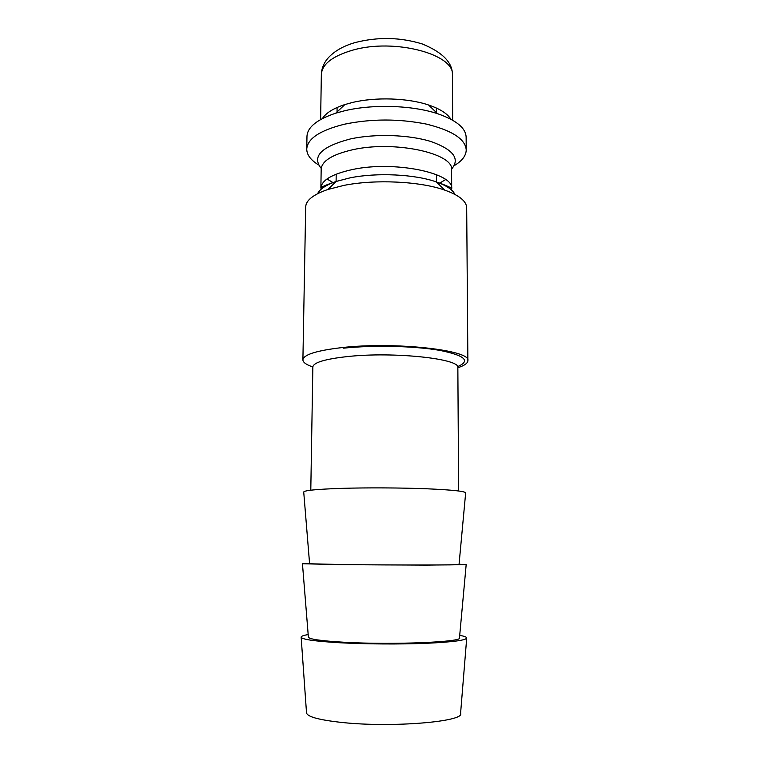 <?xml version="1.0" encoding="UTF-8"?>
<svg xmlns="http://www.w3.org/2000/svg" width="769" height="769" viewBox="0 0 769 769"><rect width="100%" height="100%" fill="white"/><g stroke="black" fill="none" stroke-linecap="round" stroke-linejoin="round"><path stroke-width="1.15" d="M454.143 165.691C462.063 160.981 466.091 155.722 466.235 149.926C465.38 139.064 452.124 130.461 426.459 124.117C398.948 118.637 371.658 118.657 344.589 124.174C320.087 130.278 307.465 138.583 306.744 149.09C306.821 154.896 310.801 160.192 318.674 164.979M466.235 149.926L466.139 137.218C465.803 128.029 456.286 120.195 437.599 113.706C412.53 105.286 372.85 103.969 344.752 110.736L335.755 113.178C317.001 119.464 307.408 127.202 306.975 136.382L306.744 149.09M450.884 119.224C447.443 113.629 440.012 108.881 428.593 105.007C407.83 97.951 375.455 96.875 352.289 102.517L344.848 104.565C333.39 108.323 325.912 112.985 322.413 118.551M459.708 635.357C464.082 636.146 466.427 636.972 466.735 637.837C466.6 640.221 453.133 642.038 426.334 643.297C400.37 644.364 365.784 644.153 340.148 642.778C314.04 641.24 301.035 639.308 301.131 636.972C301.448 636.107 303.803 635.309 308.177 634.56M466.177 564.648L459.497 637.722C464.457 641.99 393.411 645.085 344.204 642.25C320.212 640.856 308.273 639.077 308.369 636.924L302.457 563.792M459.055 564.254L466.187 564.6L426.564 565.109L341.071 564.657L302.448 563.744L309.58 563.475M345.079 564.609L309.599 563.773L303.736 492.198C303.284 490.507 316.03 489.228 341.974 488.353C367.226 487.604 401.293 487.767 426.718 488.776C452.96 489.92 465.937 491.343 465.649 493.044L459.035 564.552C464.293 565.119 393.911 565.186 345.079 564.609M312.839 366.976C313.444 362.535 324.97 359.065 347.405 356.576C393.843 351.452 461.083 358.835 457.853 367.736C464.418 365.583 467.754 363.256 467.869 360.719L466.687 207.784C466.504 201.18 459.189 195.288 444.732 190.106C420.134 181.321 375.061 179.129 343.849 185.406L327.825 189.491C313.31 194.528 305.937 200.344 305.687 206.938L302.899 359.854C302.986 362.391 306.302 364.756 312.848 366.948L310.791 490.199M467.869 360.719C471.705 350.251 394.853 341.474 341.888 347.607C316.53 350.568 303.534 354.653 302.899 359.854M451.547 169.113C460.295 158.866 453.537 149.705 431.284 141.631C409.387 134.681 375.234 133.498 350.462 138.929C321.307 146.6 311.57 156.434 321.231 168.43M321.346 74.526C321.509 68.864 323.547 63.596 327.459 58.732C333.688 51.485 342.907 46.092 355.105 42.574C377.906 36.739 400.303 37.2 422.296 43.968C442.781 52.398 452.816 62.818 452.412 75.208C455.142 54.464 394.718 38.008 352.856 50.11C332.525 56.031 322.028 64.163 321.346 74.526L320.625 119.522M466.706 638.212L460.583 713.324C465.187 721.543 392.911 727.81 342.964 722.572C318.722 719.995 306.571 716.641 306.495 712.517L301.16 637.338M457.565 366.64C470.916 360.901 465.014 355.48 439.858 350.395C414.818 345.992 373.292 345.002 343.637 348.165M454.912 194.403C452.701 189.722 446.529 185.569 436.408 181.955C415.145 174.275 376.81 172.391 350.03 177.86L336.236 181.436C326.075 184.945 319.866 189.03 317.597 193.692M320.875 188.145L321.173 169.257C321.817 160.981 332.256 154.482 352.51 149.782C394.17 140.16 454.344 153.377 451.595 169.939L451.691 188.828C454.46 173.025 394.093 160.394 352.298 169.565C331.987 174.054 321.509 180.244 320.875 188.145C321.423 188.155 318.126 187.53 336.236 181.436L327.825 189.491M326.998 178.966L334.246 183.339M438.368 183.878L445.664 179.59M436.321 108.006L436.34 112.485M436.513 174.678L436.542 182.09M344.848 104.565L335.755 113.178M451.691 188.828C451.143 188.838 454.45 188.242 436.408 181.955L444.732 190.106M457.853 367.736L458.612 490.968M452.412 75.208L452.662 120.214M428.593 105.007L437.599 113.706M337.091 107.487L337.033 111.966M336.197 174.15L336.101 181.561"/></g></svg>
